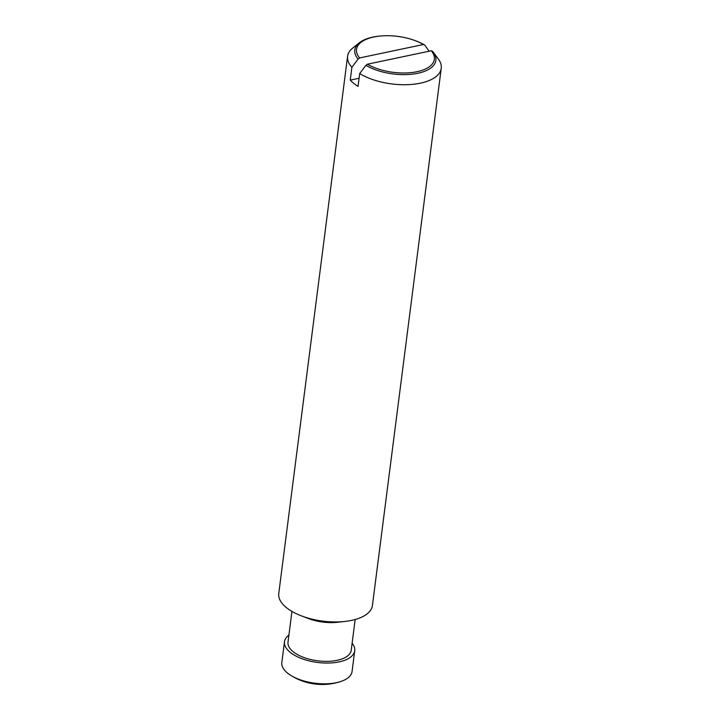 <?xml version="1.0" encoding="UTF-8"?>
<svg xmlns="http://www.w3.org/2000/svg" width="720" height="720" viewBox="0 0 720 720"><rect width="100%" height="100%" fill="white"/><g stroke="black" fill="none" stroke-linecap="round" stroke-linejoin="round"><path stroke-width="1.08" d="M352.116 643.212A35.406 16.353 -172.7 0 1 354.726 650.736L352.062 671.499A35.406 16.353 -172.7 0 1 340.785 681.498A35.406 16.353 -172.7 0 1 290.223 675.018A35.406 16.353 -172.7 0 1 287.649 673.173A35.406 16.353 -172.7 0 1 281.826 662.508L284.481 641.736A35.406 16.353 -172.7 0 1 288.9 635.121M354.726 650.736A35.406 16.353 -172.7 0 1 328.779 663.039A35.406 16.353 -172.7 0 1 290.304 652.401A35.406 16.353 -172.7 0 1 284.481 641.736M355.158 619.506L351.216 650.286A31.869 14.715 -172.7 0 1 327.861 661.356A31.869 14.715 -172.7 0 1 293.238 651.78A31.869 14.715 -172.7 0 1 288 642.186L291.942 611.415M433.314 52.29A40.878 18.873 -172.7 0 1 416.934 73.449A40.878 18.873 -172.7 0 1 365.904 65.34L367.398 64.206A39.222 18.108 7.3 0 0 417.006 71.703A39.222 18.108 7.3 0 0 431.244 50.769L432.531 51.309A40.878 18.873 -172.7 0 1 433.314 52.29L438.282 58.941A47.205 21.798 -172.7 0 1 441.234 68.292L372.42 605.502A47.205 21.798 -172.7 0 1 344.979 621.432A47.205 21.798 -172.7 0 1 301.302 615.834A47.205 21.798 -172.7 0 1 286.524 607.725A47.205 21.798 -172.7 0 1 278.766 593.505L347.58 56.295A47.205 21.798 -172.7 0 1 352.791 47.997L359.289 42.804A40.878 18.873 -172.7 0 1 379.944 36.063L380.673 36A39.222 18.108 7.3 0 0 359.613 57.942L358.11 59.076A40.878 18.873 -172.7 0 1 359.289 42.804M365.904 65.34L359.685 73.557L358.038 86.382A47.205 21.798 -172.7 0 1 353.7 83.34A47.205 21.798 -172.7 0 1 350.253 80.118L351.891 67.293A47.205 21.798 -172.7 0 1 347.58 56.295M424.737 45.054L423.45 44.505A39.222 18.108 7.3 0 0 414.324 40.311L415.017 40.563A40.878 18.873 -172.7 0 1 424.737 45.054L429.111 51.21M414.324 40.311A39.222 18.108 7.3 0 0 380.673 36M351.891 67.293L358.11 59.076M350.253 80.118L359.082 78.255M359.613 57.942L423.45 44.505M441.234 68.292A47.205 21.798 -172.7 0 1 410.013 84.555A47.205 21.798 -172.7 0 1 359.685 73.557M431.244 50.769L367.398 64.206M344.979 621.432L337.662 622.251A31.869 14.715 -172.7 0 1 308.178 618.471L301.302 615.834M290.223 675.018A59.013 59.013 0 0 0 340.785 681.498"/></g></svg>
